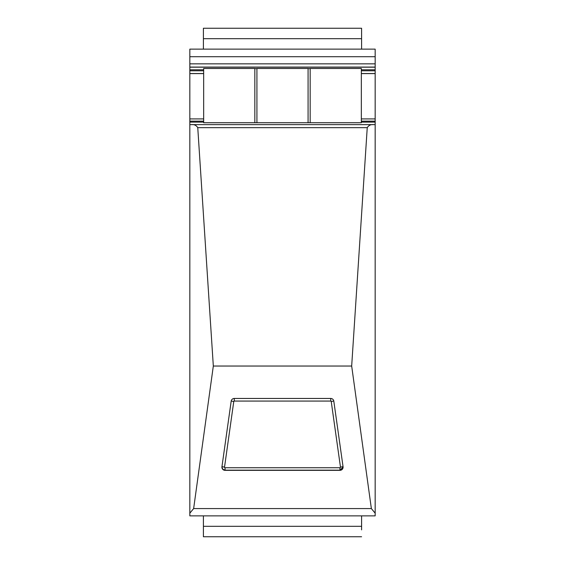 <?xml version="1.0" encoding="UTF-8"?>
<svg xmlns="http://www.w3.org/2000/svg" width="565" height="565" viewBox="0 0 565 565"><rect width="100%" height="100%" fill="white"/><g stroke="black" fill="none" stroke-linecap="round" stroke-linejoin="round"><path stroke-width="0.85" d="M333.816 401.15A3.136 3.122 180 0 0 330.716 398.459L234.284 398.459A3.136 3.122 180 0 0 231.184 401.15L221.939 466.775A3.136 3.122 180 0 0 225.04 470.334L339.961 470.334A3.136 3.122 180 0 0 343.061 466.775L333.816 401.15M193.64 508.578L371.36 508.578L351.677 366.035L213.323 366.035L193.64 508.578L189.833 513.175L189.833 124.653L191.295 124.632C194.127 124.3 196.281 125.31 197.757 127.662L213.323 366.035M371.36 508.578L375.167 513.175L375.167 515.866L189.833 515.866L189.833 513.175M375.167 513.175L375.167 124.653L373.705 124.632C370.873 124.3 368.719 125.31 367.243 127.662L351.677 366.035M191.295 124.632L373.705 124.632M189.833 56.712L375.167 56.712L375.167 49.134L189.833 49.134L189.833 124.653M375.167 56.712L375.167 63.845L189.833 63.845M189.833 67.08L375.167 67.08L375.167 63.845M375.167 67.08L375.167 69.785L361.332 69.785M361.332 70.802L375.167 70.802L375.167 69.785M375.167 70.802L375.167 121.157L361.332 121.157M361.332 122.125L375.167 122.125L375.167 121.157M375.167 122.125L375.167 124.653M189.833 118.925L203.668 118.925M361.332 118.925L375.167 118.925M189.833 73.598L203.668 73.598M361.332 73.598L375.167 73.598M189.833 73.528L203.668 73.528M361.332 73.528L375.167 73.528M189.833 67.179L375.167 67.179M361.593 515.866L361.593 526.312L203.407 526.312L203.407 515.866M361.593 529.878L361.593 526.312M361.593 536.75L203.407 536.75L203.407 526.312M361.593 38.688L361.593 28.25L203.407 28.25L203.407 38.688L361.593 38.688L361.593 49.134M203.407 49.134L203.407 38.688M256.92 68.471L308.08 68.471L308.08 122.739L256.92 122.739L256.92 68.471M203.668 68.471L254.829 68.471L254.829 122.739L203.668 122.739L203.668 68.471M256.92 68.591L254.829 68.591M310.171 68.591L308.08 68.591M310.171 68.471L361.332 68.471L361.332 122.739L310.171 122.739L310.171 68.471M256.92 122.739L254.829 122.739M203.668 122.739L361.332 122.739M308.08 122.739L310.171 122.739M225.04 470.334L339.961 470.334M197.757 127.662L367.243 127.662M191.705 124.632L373.296 124.632M189.833 122.125L203.668 122.125M203.668 121.157L189.833 121.157M189.833 70.802L203.668 70.802M203.668 69.785L189.833 69.785M234.284 401.065L330.716 401.065A0.523 0.523 180 0 1 331.231 401.517L340.476 467.142A0.523 0.523 180 0 1 339.961 467.735L225.04 467.735A0.523 0.523 180 0 1 224.524 467.142L233.769 401.517A0.523 0.523 180 0 1 234.284 401.065L234.284 398.459M333.788 401.002L331.231 401.517M330.716 398.459L330.716 401.065M225.04 467.735L225.04 470.165L222.815 469.233L221.911 467.121A3.136 3.122 180 0 0 225.04 470.158L339.961 470.165L339.961 467.735M339.961 470.158A3.136 3.122 180 0 0 343.089 467.121L339.961 470.165M343.04 466.626L340.476 467.142M221.96 466.626L224.524 467.142M231.212 401.002L233.769 401.517"/></g></svg>
